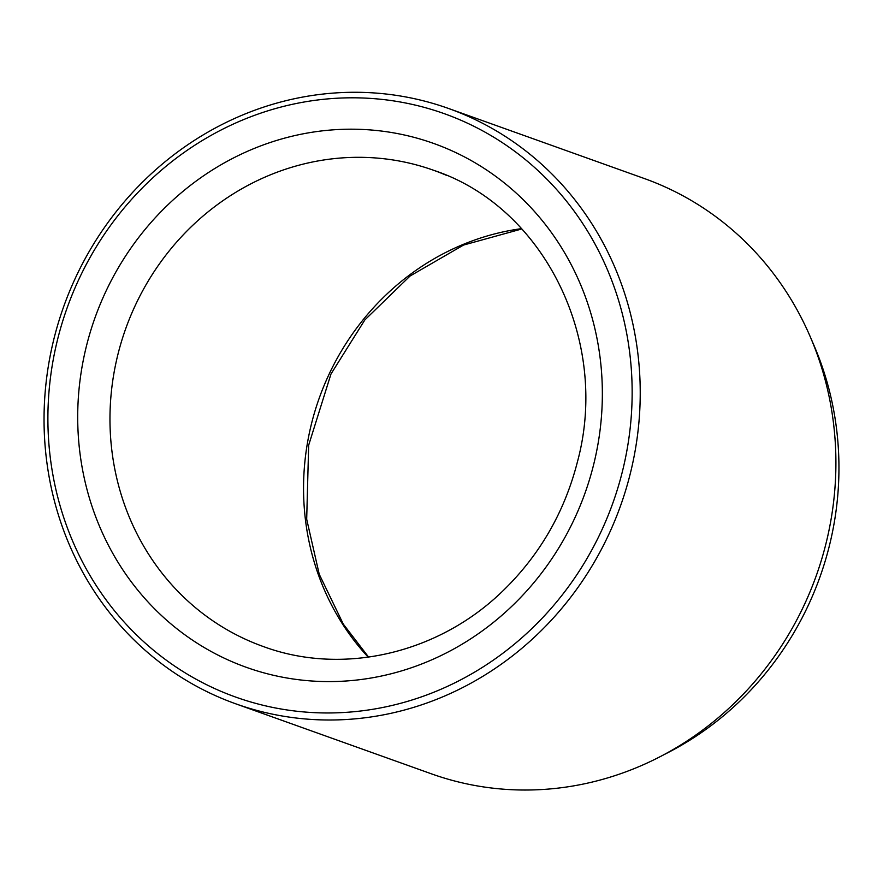 <?xml version="1.0" encoding="UTF-8"?>
<svg xmlns="http://www.w3.org/2000/svg" width="883" height="883" viewBox="0 0 883 883"><rect width="100%" height="100%" fill="white"/><g stroke="black" fill="none" stroke-linecap="round" stroke-linejoin="round"><path stroke-width="1.32" d="M235.629 703.773L431.312 773.795A316.114 295.706 -70.3 0 0 471.092 784.766A316.114 295.706 -70.3 0 0 660.142 756.676L668.839 752.173A305.948 286.202 -70.3 0 0 814.203 345.948L810.34 336.953A316.114 295.706 -70.3 0 0 644.325 178.532L448.641 108.51A316.114 295.706 -70.3 0 0 63.719 306.511A316.114 295.706 -70.3 0 0 235.629 703.773A316.114 295.706 -70.3 0 0 275.408 714.744A316.114 295.706 -70.3 0 0 627.305 484.767A316.114 295.706 -70.3 0 0 448.641 108.51M274.646 707.813A309.79 289.79 -70.3 0 0 619.292 302.759A309.79 289.79 -70.3 0 0 126.148 205.596A309.79 289.79 -70.3 0 0 274.646 707.813M660.142 756.676A316.114 295.706 -70.3 0 0 810.34 336.953M84.36 355.021A278.178 260.22 -70.3 0 0 417.008 665.76A278.178 260.22 -70.3 0 0 518.707 195.386A278.178 260.22 -70.3 0 0 84.36 355.021M116.015 362.615A252.891 236.567 -70.3 0 0 263.244 646.511C342.88 675.981 439.304 653.641 503.994 589.822C540.087 554.425 564.546 511.875 577.35 462.162C610.473 340.408 543.718 206.677 433.652 170.298A252.891 236.567 -70.3 0 0 116.015 362.615M446.732 175.452A252.891 236.567 -70.3 0 0 433.652 170.298M368.211 657.184A252.891 236.567 109.7 0 1 309.602 431.886A252.891 236.567 109.7 0 1 521.566 228.642M368.619 657.129L343.321 624.149L319.227 574.237L306.688 519.226L308.664 445.22L330.982 373.995L364.822 319.966L410.032 276.037L463.498 245.077L521.842 228.951"/></g></svg>
